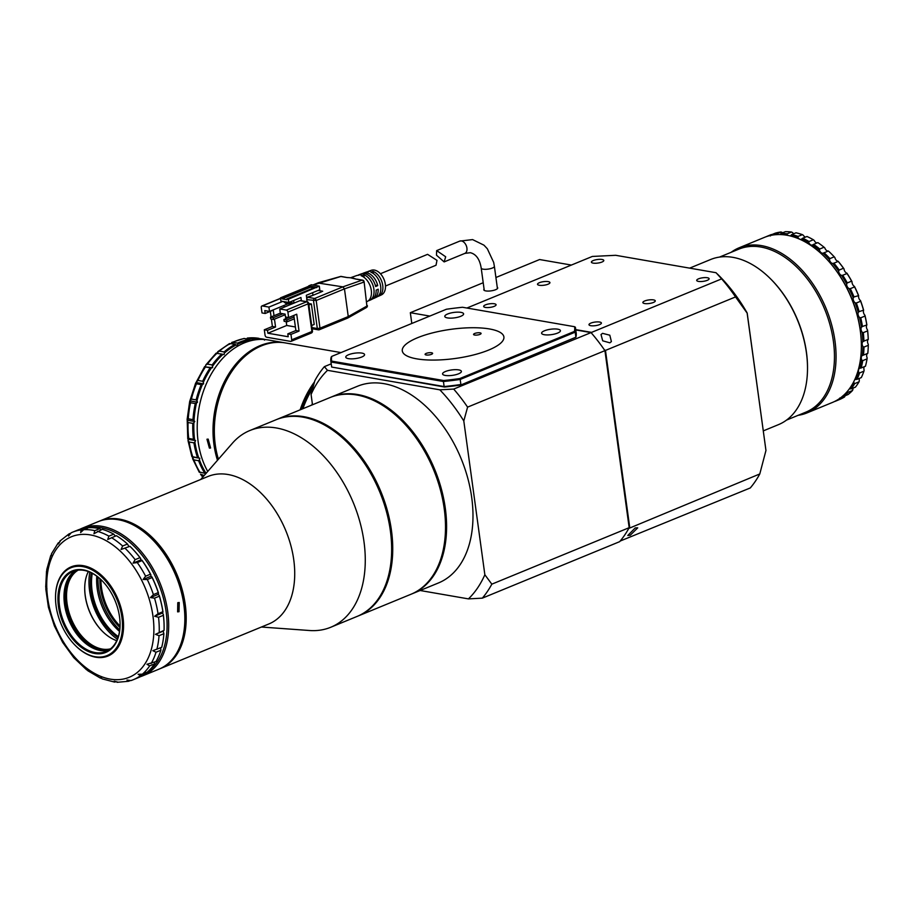 <?xml version="1.0" encoding="UTF-8"?>
<svg xmlns="http://www.w3.org/2000/svg" width="914" height="914" viewBox="0 0 914 914"><rect width="100%" height="100%" fill="white"/><g stroke="black" fill="none" stroke-linecap="round" stroke-linejoin="round"><path stroke-width="1.37" d="M460.782 316.29A9.494 2.731 -7.8 0 0 463.284 314.724A9.494 2.731 -7.8 0 0 458.965 312.165A9.494 2.731 -7.8 0 0 447.609 314.005A9.494 2.731 -7.8 0 0 445.335 317.181A9.494 2.731 -7.8 0 0 460.782 316.29M557.586 333.084A9.494 2.731 -7.8 0 0 560.099 331.519A9.494 2.731 -7.8 0 0 555.781 328.971A9.494 2.731 -7.8 0 0 544.424 330.799A9.494 2.731 -7.8 0 0 542.139 333.976A9.494 2.731 -7.8 0 0 557.586 333.084M458.565 373.803A9.494 2.731 -7.8 0 0 461.079 372.238A9.494 2.731 -7.8 0 0 456.76 369.69A9.494 2.731 -7.8 0 0 445.404 371.518A9.494 2.731 -7.8 0 0 443.119 374.706A9.494 2.731 -7.8 0 0 458.565 373.803M361.761 357.008A9.494 2.731 -7.8 0 0 364.263 355.443A9.494 2.731 -7.8 0 0 359.945 352.895A9.494 2.731 -7.8 0 0 348.588 354.723A9.494 2.731 -7.8 0 0 346.315 357.911A9.494 2.731 -7.8 0 0 361.761 357.008M488.636 350.073A51.275 14.738 -7.8 0 0 503.9 336.946A51.275 14.738 -7.8 0 0 471.887 327.738A51.275 14.738 -7.8 0 0 417.549 337.734A51.275 14.738 -7.8 0 0 402.286 350.862A51.275 14.738 -7.8 0 0 434.299 360.07A51.275 14.738 -7.8 0 0 488.636 350.073A51.275 14.738 -7.8 0 0 500.952 332.879A51.275 14.738 -7.8 0 0 417.549 337.734A51.275 14.738 -7.8 0 0 404.022 346.166A51.275 14.738 -7.8 0 0 427.341 359.945A51.275 14.738 -7.8 0 0 488.636 350.073M331.622 361.099L443.678 380.532A122.693 35.258 -7.8 0 0 459.765 378.567L574.38 331.439A122.693 35.258 -7.8 0 0 574.563 326.709L462.507 307.264A122.693 35.258 -7.8 0 0 446.42 309.24L331.805 356.369A122.693 35.258 -7.8 0 0 331.622 361.099L330.982 362.001A123.447 35.475 172.2 0 1 330.879 361.373L331.576 366.423A123.447 35.475 -7.8 0 0 331.679 367.051L444.124 386.553L443.439 381.515L330.982 362.001L331.679 367.051L444.57 387.022A122.693 35.258 172.2 0 0 460.656 385.057L575.9 337.209L575.203 332.159L460.188 379.459L460.885 384.508A123.447 35.475 -7.8 0 1 444.124 386.553L444.57 387.022M330.879 361.373A123.447 35.475 172.2 0 1 331.176 357.077L331.805 356.369M460.656 385.057L575.9 337.209A123.447 35.475 -7.8 0 0 576.186 332.913L575.5 327.863A123.447 35.475 172.2 0 1 575.203 332.159L574.38 331.439M574.563 326.709L575.397 327.246A123.447 35.475 172.2 0 1 575.5 327.863M459.765 378.567L460.188 379.459A123.447 35.475 172.2 0 1 443.439 381.515L443.678 380.532M431.488 354.324A3.793 1.097 -7.8 0 0 432.619 353.352A3.793 1.097 -7.8 0 0 430.243 352.667A3.793 1.097 -7.8 0 0 426.221 353.41A3.793 1.097 -7.8 0 0 425.09 354.381A3.793 1.097 -7.8 0 0 427.466 355.066A3.793 1.097 -7.8 0 0 431.488 354.324M479.964 334.387A3.793 1.097 -7.8 0 0 481.095 333.416A3.793 1.097 -7.8 0 0 478.719 332.742A3.793 1.097 -7.8 0 0 474.697 333.473A3.793 1.097 -7.8 0 0 473.566 334.444A3.793 1.097 -7.8 0 0 475.931 335.13A3.793 1.097 -7.8 0 0 479.964 334.387M630.214 535.284L637.721 527.846L635.207 527.938L627.792 535.49L630.214 535.284M609.855 342.819L611.397 341.596L609.809 335.198L602.554 333.347L601.024 334.547L602.703 340.819L609.855 342.819M599.538 324.619A6.272 1.805 -7.8 0 0 601.401 323.019A6.272 1.805 -7.8 0 0 597.493 321.888A6.272 1.805 -7.8 0 0 590.855 323.11A6.272 1.805 -7.8 0 0 588.982 324.721A6.272 1.805 -7.8 0 0 592.9 325.841A6.272 1.805 -7.8 0 0 599.538 324.619M494.223 306.35A6.272 1.805 -7.8 0 0 496.085 304.75A6.272 1.805 -7.8 0 0 492.178 303.619A6.272 1.805 -7.8 0 0 485.528 304.842A6.272 1.805 -7.8 0 0 483.666 306.441A6.272 1.805 -7.8 0 0 487.585 307.572A6.272 1.805 -7.8 0 0 494.223 306.35M548.08 284.197A6.272 1.805 -7.8 0 0 549.942 282.597A6.272 1.805 -7.8 0 0 546.035 281.466A6.272 1.805 -7.8 0 0 539.397 282.689A6.272 1.805 -7.8 0 0 537.523 284.3A6.272 1.805 -7.8 0 0 541.442 285.419A6.272 1.805 -7.8 0 0 548.08 284.197M653.396 302.465A6.272 1.805 -7.8 0 0 655.269 300.866A6.272 1.805 -7.8 0 0 651.351 299.746A6.272 1.805 -7.8 0 0 644.713 300.969A6.272 1.805 -7.8 0 0 642.85 302.568A6.272 1.805 -7.8 0 0 646.758 303.688A6.272 1.805 -7.8 0 0 653.396 302.465M707.265 280.324A6.272 1.805 -7.8 0 0 709.127 278.713A6.272 1.805 -7.8 0 0 705.208 277.593A6.272 1.805 -7.8 0 0 698.57 278.816A6.272 1.805 -7.8 0 0 696.708 280.415A6.272 1.805 -7.8 0 0 700.615 281.546A6.272 1.805 -7.8 0 0 707.265 280.324M601.938 262.044A6.272 1.805 -7.8 0 0 603.811 260.444A6.272 1.805 -7.8 0 0 599.892 259.325A6.272 1.805 -7.8 0 0 593.255 260.547A6.272 1.805 -7.8 0 0 591.392 262.147A6.272 1.805 -7.8 0 0 595.3 263.266A6.272 1.805 -7.8 0 0 601.938 262.044M807.051 412.888L832.368 402.48A89.264 57.319 -112.4 0 0 861.365 346.749A89.264 57.319 -112.4 0 0 824.279 256.571A89.264 57.319 -112.4 0 0 786.817 235.218A89.264 57.319 -112.4 0 0 764.47 237.366L739.152 247.774A89.264 57.319 67.6 0 1 761.499 245.626A89.264 57.319 67.6 0 1 831.626 324.699A89.264 57.319 67.6 0 1 807.051 412.888A89.264 57.319 67.6 0 1 798.173 415.31M719.478 257.097L738.775 249.168A88.121 56.588 67.6 0 1 760.836 247.031A88.121 56.588 67.6 0 1 830.072 325.098A88.121 56.588 67.6 0 1 805.817 412.168L786.52 420.097M731.143 252.298A89.264 57.319 67.6 0 1 739.152 247.774M763.327 430.871L778.511 424.622A89.264 57.319 -112.4 0 0 807.508 368.902A89.264 57.319 -112.4 0 0 770.422 278.724A89.264 57.319 -112.4 0 0 732.959 257.36A89.264 57.319 -112.4 0 0 710.601 259.519L689.659 268.133M628.763 528.429A144.343 92.691 67.6 0 1 620.195 541.042L750.28 487.95A144.343 92.691 -112.4 0 0 759.785 473.955L628.763 528.429M591.746 333.427A144.343 92.691 67.6 0 1 604.291 349.708L605.468 350.416L735.542 296.924A144.343 92.691 -112.4 0 0 721.649 278.884L591.575 332.376L591.746 333.427M466.894 308.029L592.329 256.446L615.705 255.303L716.05 272.715L721.649 278.884M717.353 273.96L718.701 275.32A131.045 84.157 67.6 0 1 747.184 313.011L765.955 450.476L747.138 313.102L735.542 296.924M824.519 256.811A88.121 56.588 67.6 0 1 824.759 257.051A88.121 56.588 67.6 0 1 861.376 346.075A88.121 56.588 67.6 0 1 861.365 346.406M770.662 278.964A88.121 56.588 67.6 0 1 770.902 279.193A88.121 56.588 67.6 0 1 807.519 368.216A88.121 56.588 67.6 0 1 807.508 368.559M759.785 473.955L765.955 450.476M605.468 350.416L629.723 527.447M575.74 329.623L591.575 332.376M208.175 439.108L210.586 448.009L209.409 448.123L206.964 439.234L208.175 439.108M217.498 460.279A79.769 56.691 -80.2 0 1 260.136 345.618A79.769 56.691 -80.2 0 1 284.14 342.716L268.35 339.974A79.769 56.691 99.8 0 0 244.346 342.876A79.769 56.691 99.8 0 0 207.729 471.453M284.14 342.716A79.769 56.691 -80.2 0 1 284.802 342.841M204.188 475.52L200.52 474.16L202.725 477.177M199.709 472.07L204.827 473.326A79.769 56.691 -80.2 0 1 198.624 460.725L193.882 459.902L192.26 456.943L199.812 458.257L192.74 456.726A79.769 56.691 99.8 0 1 189.198 442.01L187.998 440.514L188.718 438.446L188.01 439.28L195.55 440.594L194.602 439.851A79.004 56.154 99.8 0 1 193.905 422.679L194.773 421.503L192.991 419.64L188.25 418.818L187.221 420.189L187.119 419.503L189.666 401.566L195.653 383.023M188.067 422.531A79.769 56.691 99.8 0 0 188.718 438.446L193.448 439.268A79.769 56.691 -80.2 0 1 192.797 423.353L188.067 422.531L187.221 420.189L194.773 421.503M187.758 438.777L187.221 420.189M192.991 419.64A79.769 56.691 -80.2 0 1 195.265 403.542L190.535 402.72L189.963 400.88L191.38 399.064L196.122 399.886A79.769 56.691 -80.2 0 1 201.194 384.611L196.453 383.789L196.042 382.543L204.645 366.571M191.38 399.064A79.769 56.691 99.8 0 1 196.453 383.789L196.042 382.543L197.915 380.441L202.657 381.264A79.769 56.691 -80.2 0 1 210.197 367.771L205.456 366.96L205.741 365.017L207.444 364.126L212.185 364.937A79.769 56.691 -80.2 0 1 221.714 354.084L216.527 353.318M197.915 380.441A79.769 56.691 99.8 0 1 205.456 366.96L212.631 367.657L212.185 364.937M216.595 353.192L219.36 351.113L224.09 351.936A79.769 56.691 -80.2 0 1 235.024 344.384L230.282 343.561L229.643 344.258M231.676 342.476L237.651 343.07A79.769 56.691 -80.2 0 1 239.868 342.099A79.769 56.691 -80.2 0 1 249.293 339.311L243.992 338.477L231.676 342.476M195.265 403.542L196.476 403.051A79.004 56.154 99.8 0 0 194.019 420.429M196.122 399.886L196.99 400.858A79.004 56.154 99.8 0 1 202.462 384.371L201.194 384.611M202.657 381.264L203.342 382.349A79.004 56.154 99.8 0 1 211.477 367.782L210.197 367.771M221.714 354.084L222.97 354.346A79.004 56.154 99.8 0 0 212.676 366.08M224.09 351.936L224.398 353.055A79.004 56.154 99.8 0 1 236.2 344.909L235.024 344.384M237.651 343.07L237.789 344.121A79.004 56.154 99.8 0 1 250.356 340.054L249.293 339.311M252.001 338.9L247.26 338.077L263.62 339.163A79.769 56.691 -80.2 0 0 252.001 338.9L251.978 339.802A79.004 56.154 99.8 0 1 258.685 339.471M264.523 340.088L263.62 339.163M265.951 339.642L263.7 339.243M204.827 473.326L206.107 473.406M198.624 460.725L199.412 459.799A79.004 56.154 99.8 0 0 206.073 473.349M197.481 457.548A79.769 56.691 -80.2 0 1 193.939 442.833L189.198 442.01M193.939 442.833L194.899 441.999A79.004 56.154 99.8 0 0 198.726 457.88M194.899 441.999L195.55 440.594M199.412 459.799L199.812 458.257M251.487 340.568L251.978 339.802M250.356 340.054L250.893 340.705M236.2 344.909L237.194 345.561L237.789 344.121M222.97 354.346L224.079 354.621L224.398 353.055M211.477 367.782L212.631 367.657M202.462 384.371L203.594 383.857L203.342 382.349M196.476 403.051L197.504 402.183L196.99 400.858M193.905 422.679L192.797 423.353M193.448 439.268L194.602 439.851M258.879 338.34L258.868 338.34A79.769 56.691 99.8 0 0 247.26 338.077M196.042 382.543L203.594 383.857M189.963 400.88L197.504 402.183M312.702 388.381A78.147 55.537 99.8 0 0 302.888 408.718M312.337 403.611A93.068 66.139 99.8 0 0 311.8 405.051M313.673 384.851A79.004 56.154 99.8 0 0 301.471 409.301M300.158 409.838A79.769 56.691 -80.2 0 1 314.53 381.846M341.013 352.587L285.465 342.944A79.769 56.691 99.8 0 0 261.461 345.846A79.769 56.691 99.8 0 0 218.412 459.228M115.541 681.935L114.17 681.216L118.1 682.164M164.109 627.895A79.769 51.218 -112.4 0 0 163.377 615.293L163.298 614.277A79.004 50.738 67.6 0 1 164.109 627.45L164.109 627.895A79.769 51.218 -112.4 0 1 164.063 630.363L155.471 634.327L159.036 635.698L163.88 633.699A79.769 51.218 -112.4 0 1 161.698 647.329L152.844 650.677L156.031 652.23L160.875 650.231A79.769 51.218 -112.4 0 1 155.963 661.576L146.948 664.284L149.679 665.86L154.535 663.861A79.769 51.218 -112.4 0 1 147.188 672.19L142.344 674.189L138.14 674.281L140.413 675.709A79.769 51.218 67.6 0 1 133.341 679.685L130.953 680.576L126.977 680.05L128.497 681.284L117.026 682.312M163.377 615.293L158.522 617.293L154.649 616.242L158.042 613.728L162.886 611.729A79.769 51.218 -112.4 0 0 159.379 596.168L154.523 598.167L150.433 597.573L153.403 594.603L158.259 592.615A79.769 51.218 -112.4 0 0 152.135 577.534L147.291 579.533L143.098 579.487L145.612 576.197L150.456 574.198A79.769 51.218 -112.4 0 0 142.116 560.568L137.271 562.556L133.09 563.115L135.135 559.654L139.979 557.654A79.769 51.218 -112.4 0 0 130.965 547.315A79.769 51.218 -112.4 0 0 129.948 546.309L121.048 549.497L122.647 546.012L127.492 544.024A79.769 51.218 -112.4 0 0 116.386 535.684L107.726 539.489L108.915 536.141L113.759 534.153A79.769 51.218 -112.4 0 0 102.288 529.332L93.959 533.719L94.816 530.657L99.66 528.658A79.769 51.218 -112.4 0 0 97.49 528.223A79.769 51.218 -112.4 0 0 88.544 527.675A78.627 50.487 -112.4 0 0 86.579 528.086M81.232 529.892A79.769 51.218 67.6 0 0 72.663 532.142L71.166 532.805A79.769 51.218 67.6 0 1 72.663 532.142L77.519 530.154A79.769 51.218 -112.4 0 1 86.076 527.904L81.232 529.892L80.615 532.531L83.7 529.674L88.544 527.675A78.627 50.487 -112.4 0 1 101.397 527.755A78.627 50.487 -112.4 0 1 161.607 592.135A78.627 50.487 -112.4 0 1 147.794 671.676M158.259 592.615L158.545 593.186A79.004 50.738 67.6 0 0 151.941 576.917L152.135 577.534M150.456 574.198L150.924 574.906A79.004 50.738 67.6 0 0 141.921 560.179L142.116 560.568M139.979 557.654L140.63 558.431A79.004 50.738 67.6 0 0 131.285 547.623L130.965 547.315M121.048 549.497L129.948 546.309M127.492 544.024L128.771 546.332M113.759 534.153L115.347 536.107M99.66 528.658L101.157 529.8M86.076 527.904L87.298 528.349M70.275 533.399L69.018 533.913L68.527 536.027L71.166 532.805M58.953 542.448L58.473 543.967L58.942 542.459M128.783 681.193L129.914 680.724M131.113 680.519A79.769 51.218 67.6 0 0 133.341 679.685L138.197 677.697A79.769 51.218 -112.4 0 0 145.257 673.721L140.413 675.709M145.817 672.555L145.257 673.721M154.82 662.044L154.535 663.861M160.658 647.763L160.875 650.231M155.471 634.327L163.183 631.151L163.88 633.699M164.063 630.363L163.183 631.151M163.298 614.277L162.372 613.066L163 612.129A79.004 50.738 67.6 0 0 159.219 595.334L158.156 594.397L158.545 593.186M141.921 560.179L140.813 559.939L140.63 558.431M151.941 576.917L150.81 576.311L150.924 574.906M159.219 595.334L159.379 596.168M59.787 541.145L69.018 533.913M60.632 540.528L58.473 543.967M58.222 542.927L51.538 553.701L51.058 555.861L51.63 554.981M50.727 555.563L46.797 569.445L46.763 570.964L47.539 570.713M46.534 571.101L45.7 587.302L46.945 588.662M45.757 588.662L48.419 607.284L54.36 625.884L62.666 642.393L73.76 657.657L86.59 669.802M87.573 669.345L86.853 669.745L87.904 670.796L100.46 678.131M101.511 677.902L100.506 677.708L102.311 678.908L114.673 682.107M154.649 616.242L162.372 613.066M133.09 563.115L140.813 559.939M143.098 579.487L150.81 576.311M150.433 597.573L158.156 594.397M177.784 602.68L179.224 602.509L179.018 611.695L177.602 611.866L177.784 602.68M84.716 587.976A43.495 27.934 -112.4 0 0 102.631 631.528M116.752 640.668A42.73 27.443 67.6 0 1 102.471 631.368A42.73 27.443 67.6 0 1 84.716 588.205A42.73 27.443 67.6 0 1 88.327 571.547M95.17 656.732A47.482 30.493 -112.4 0 0 121.916 617.384A47.482 30.493 -112.4 0 0 82.831 566.623A47.482 30.493 -112.4 0 0 55.514 597.402A47.482 30.493 -112.4 0 0 75.245 645.375A47.482 30.493 -112.4 0 0 95.17 656.732M55.514 597.185A48.236 30.973 67.6 0 1 55.526 596.956A48.236 30.973 67.6 0 1 71.189 566.84A48.236 30.973 67.6 0 1 83.265 565.675A48.236 30.973 67.6 0 1 121.162 608.404A48.236 30.973 67.6 0 1 107.886 656.069A48.236 30.973 67.6 0 1 95.81 657.235A48.236 30.973 67.6 0 1 75.565 645.695A48.236 30.973 67.6 0 1 75.405 645.535M108.766 650.083A43.495 27.934 67.6 0 1 101.797 650.014A43.495 27.934 67.6 0 1 68.516 614.494A43.495 27.934 67.6 0 1 76.033 570.473M78.136 570.142A42.73 27.443 -112.4 0 0 69.213 613.111A42.73 27.443 -112.4 0 0 102.231 649.066A42.73 27.443 -112.4 0 0 110.503 648.837M94.725 653.487A44.066 28.3 67.6 0 1 58.462 606.382A44.066 28.3 67.6 0 1 83.277 569.868A44.066 28.3 67.6 0 1 101.774 580.401A44.066 28.3 67.6 0 1 120.077 624.913A44.066 28.3 67.6 0 1 94.725 653.487M101.934 580.561A43.301 27.808 -112.4 0 0 83.917 570.359A43.301 27.808 -112.4 0 0 73.074 571.41A43.301 27.808 -112.4 0 0 61.147 614.185A43.301 27.808 -112.4 0 0 95.17 652.55A43.301 27.808 -112.4 0 0 106.013 651.499A43.301 27.808 -112.4 0 0 120.077 624.696M82.134 640.291A44.066 28.3 67.6 0 1 63.991 596.168M108.423 650.288A43.301 27.808 67.6 0 1 100.152 650.494A43.301 27.808 67.6 0 1 81.974 640.143A43.301 27.808 67.6 0 1 63.98 596.396A43.301 27.808 67.6 0 1 75.634 570.564M145.555 673.104A78.627 50.487 -112.4 0 0 146.731 672.384M79.838 529.297A79.769 51.218 67.6 0 1 82.089 528.269A79.769 51.218 67.6 0 1 102.06 526.338A79.769 51.218 67.6 0 1 164.726 597.002A79.769 51.218 67.6 0 1 142.767 675.812A79.769 51.218 67.6 0 1 140.448 676.668M151.941 539.02A78.627 50.487 67.6 0 1 152.181 539.26A78.627 50.487 67.6 0 1 184.845 618.687A78.627 50.487 67.6 0 1 184.845 619.029M142.767 675.812L158.933 669.174A79.769 51.218 -112.4 0 0 184.845 619.372A79.769 51.218 -112.4 0 0 151.701 538.78A79.769 51.218 -112.4 0 0 118.214 519.7A79.769 51.218 -112.4 0 0 98.244 521.62L82.089 528.269M104.036 650.825A44.066 28.3 67.6 0 1 101.865 650.551A44.066 28.3 67.6 0 1 69.384 618.035A44.066 28.3 67.6 0 1 72.137 573.284M276.725 419.48A106.355 68.299 67.6 0 1 277.262 419.252A106.355 68.299 67.6 0 1 303.894 416.681A106.355 68.299 67.6 0 1 387.445 510.892A106.355 68.299 67.6 0 1 358.174 615.979A106.355 68.299 67.6 0 1 357.637 616.196M358.174 615.979L410.957 594.271A106.355 68.299 -112.4 0 0 445.506 527.869A106.355 68.299 -112.4 0 0 401.315 420.429A106.355 68.299 -112.4 0 0 356.677 394.974A106.355 68.299 -112.4 0 0 330.045 397.544L277.262 419.252M391.649 549.794A105.601 67.807 -112.4 0 0 347.617 442.73A105.601 67.807 67.6 0 1 347.777 442.89A105.601 67.807 67.6 0 1 391.649 549.565A105.601 67.807 67.6 0 1 391.649 549.794M401.474 420.577A105.601 67.807 67.6 0 1 401.634 420.737A105.601 67.807 67.6 0 1 445.506 527.424A105.601 67.807 67.6 0 1 445.506 527.641A105.601 67.807 -112.4 0 0 401.474 420.577M330.708 627.278L357.1 616.424A106.355 68.299 -112.4 0 0 391.649 550.022A106.355 68.299 -112.4 0 0 347.457 442.57A106.355 68.299 -112.4 0 0 302.82 417.127A106.355 68.299 -112.4 0 0 276.188 419.697L249.796 430.551A106.355 68.299 67.6 0 1 276.428 427.981A106.355 68.299 67.6 0 1 359.979 522.191A106.355 68.299 67.6 0 1 330.708 627.278A106.355 68.299 67.6 0 1 309.515 630.511L261.404 627.027M98.929 521.357A79.769 51.218 67.6 0 1 99.592 521.071A79.769 51.218 67.6 0 1 119.563 519.141A79.769 51.218 67.6 0 1 182.229 589.804A79.769 51.218 67.6 0 1 160.27 668.614A79.769 51.218 67.6 0 1 159.596 668.888M99.592 521.071L208.118 476.434A79.769 51.218 67.6 0 1 228.089 474.515A79.769 51.218 67.6 0 1 290.755 545.178A79.769 51.218 67.6 0 1 268.796 623.988L160.27 668.614M200.714 479.484L232.464 443.153A106.355 68.299 67.6 0 1 249.796 430.551M180.366 645.307A79.004 50.738 -112.4 0 0 130.279 523.494M117.392 639.217A51.275 32.927 67.6 0 1 89.8 572.141M117.975 637.675A49.196 31.59 67.6 0 1 91.297 572.827M119.517 631.437A48.431 31.099 67.6 0 1 116.752 628.866A48.431 31.099 67.6 0 1 96.633 579.944A48.431 31.099 67.6 0 1 96.781 576.163M92.291 573.329A48.431 31.099 -112.4 0 0 118.317 636.612M96.633 579.716A49.196 31.59 -112.4 0 0 116.912 629.026M119.734 629.917A49.95 32.07 67.6 0 1 98.004 577.088M119.963 627.518A47.288 30.368 67.6 0 1 99.866 578.642M100.928 579.602A46.534 29.876 -112.4 0 0 120.042 626.079M765.795 236.852A89.264 57.319 67.6 0 1 767.029 236.315L771.336 234.544L772.49 234.887M776.74 233.767L781.047 231.985A89.264 57.319 -112.4 0 0 775.289 233.161L770.982 234.932A89.264 57.319 67.6 0 1 776.74 233.767L776.774 234.67M782.59 232.819A3.793 2.434 67.6 0 1 782.156 232.453L781.047 231.985M787.194 233.801L787.16 234.795A88.509 56.828 -112.4 0 0 780.305 234.418L781.036 233.458A89.264 57.319 67.6 0 1 787.194 233.801L791.501 232.019A89.264 57.319 -112.4 0 0 785.343 231.688L781.036 233.458M793.843 233.698A3.793 2.434 67.6 0 1 792.541 232.579L791.501 232.019M787.685 235.378A3.793 2.434 67.6 0 1 787.16 234.795M798.071 236.418L797.945 237.48A88.509 56.828 -112.4 0 0 790.861 235.435L791.707 234.578A89.264 57.319 67.6 0 1 798.071 236.418L802.378 234.647A89.264 57.319 -112.4 0 0 796.014 232.807L791.707 234.578M805.463 237.103A3.793 2.434 67.6 0 1 803.337 235.264L802.378 234.647M809.039 241.536L813.346 239.765A89.264 57.319 -112.4 0 0 806.971 236.486L802.663 238.257A89.264 57.319 67.6 0 1 809.039 241.536L808.81 242.644A88.509 56.828 -112.4 0 0 801.715 238.988A3.793 2.434 67.6 0 1 801.258 239.285A3.793 2.434 67.6 0 1 800.31 239.377A3.793 2.434 67.6 0 1 797.945 237.48M817.093 242.93A3.793 2.434 67.6 0 1 816.865 242.907A3.793 2.434 67.6 0 1 814.203 240.428L813.346 239.765M819.755 249.008L824.062 247.237A89.264 57.319 -112.4 0 0 817.87 242.61L813.563 244.381A89.264 57.319 67.6 0 1 819.755 249.008L819.435 250.128A88.509 56.828 -112.4 0 0 812.535 244.986A3.793 2.434 67.6 0 1 812.432 245.032A3.793 2.434 67.6 0 1 811.483 245.123A3.793 2.434 67.6 0 1 808.81 242.644M828.392 251.007L824.085 252.778A89.264 57.319 67.6 0 1 829.912 258.605L834.219 256.834A89.264 57.319 -112.4 0 0 831.226 253.715A89.264 57.319 -112.4 0 0 828.392 251.007A3.793 2.434 67.6 0 1 827.718 251.007A3.793 2.434 67.6 0 1 824.816 247.911L824.062 247.237M829.912 258.605L829.478 259.713A88.509 56.828 -112.4 0 0 822.988 253.224A3.793 2.434 67.6 0 1 822.337 253.224A3.793 2.434 67.6 0 1 819.435 250.128M838.218 261.404L833.911 263.175A89.264 57.319 67.6 0 1 839.189 270.03L843.496 268.259A89.264 57.319 -112.4 0 0 838.218 261.404L838.138 261.255A3.793 2.434 67.6 0 1 837.932 261.221A3.793 2.434 67.6 0 1 834.859 257.497L834.219 256.834M847.301 282.929L851.608 281.158A89.264 57.319 -112.4 0 0 847.038 273.492L842.731 275.263A89.264 57.319 67.6 0 1 847.301 282.929L846.638 283.946A88.509 56.828 -112.4 0 0 841.543 275.4A3.793 2.434 67.6 0 1 838.629 271.104A88.509 56.828 -112.4 0 0 832.757 263.472A3.793 2.434 67.6 0 1 832.54 263.438A3.793 2.434 67.6 0 1 829.478 259.713M839.189 270.03L838.629 271.104M847.038 273.492L846.935 273.183A3.793 2.434 67.6 0 1 844.022 268.887L843.496 268.259M841.543 275.4L842.731 275.263M858.326 295.165A89.264 57.319 -112.4 0 0 854.601 286.905L850.294 288.675A89.264 57.319 67.6 0 1 854.019 296.936L858.623 295.633A88.509 56.828 67.6 0 0 854.476 286.436A3.793 2.434 67.6 0 1 852.019 281.729L851.608 281.158M863.433 309.823A89.264 57.319 -112.4 0 0 860.668 301.232L856.349 303.002A89.264 57.319 67.6 0 1 859.114 311.594L863.627 310.189A88.509 56.828 67.6 0 0 860.542 300.626A3.793 2.434 67.6 0 1 858.623 295.633M866.769 324.71A89.264 57.319 -112.4 0 0 865.044 316.038L860.737 317.809A89.264 57.319 67.6 0 1 862.462 326.481L866.872 324.95A88.509 56.828 67.6 0 0 864.952 315.296A3.793 2.434 67.6 0 1 863.627 310.189M868.243 339.357A89.264 57.319 -112.4 0 0 867.615 330.879L863.307 332.65A89.264 57.319 67.6 0 1 863.924 341.128L868.243 339.357M867.797 353.33A89.264 57.319 -112.4 0 0 868.289 345.309L863.981 347.08A89.264 57.319 67.6 0 1 863.49 355.1L867.797 353.33M865.467 366.206A89.264 57.319 -112.4 0 0 867.055 358.871L862.747 360.642A89.264 57.319 67.6 0 1 861.159 367.976L865.467 366.206M861.308 377.585A89.264 57.319 -112.4 0 0 863.936 371.164L859.628 372.935A89.264 57.319 67.6 0 1 856.989 379.356L861.308 377.585M855.435 387.125A89.264 57.319 -112.4 0 0 859.046 381.812L854.739 383.583A89.264 57.319 67.6 0 1 851.128 388.896L855.435 387.125M848.055 394.54A89.264 57.319 -112.4 0 0 852.534 390.495L848.215 392.266A89.264 57.319 67.6 0 1 843.748 396.31L848.055 394.54M839.372 399.589A89.264 57.319 -112.4 0 0 844.57 396.95L840.263 398.721A89.264 57.319 67.6 0 1 835.065 401.372L839.372 399.589M831.374 253.875A88.509 56.828 67.6 0 1 831.534 254.035A88.509 56.828 67.6 0 1 834.859 257.497M846.935 273.183A88.509 56.828 67.6 0 1 852.019 281.729M838.138 261.255A88.509 56.828 67.6 0 1 844.022 268.887M865.044 316.038L864.952 315.296M867.615 330.879L867.557 330.023A88.509 56.828 67.6 0 1 868.254 339.46A3.793 2.434 67.6 0 0 868.3 344.338L868.289 345.309M860.668 301.232L860.542 300.626M867.055 358.871L867.146 357.831A3.793 2.434 67.6 0 1 867.477 353.467M863.936 371.164L864.118 370.067A3.793 2.434 67.6 0 1 864.393 366.651M852.534 390.495L852.922 389.375A3.793 2.434 67.6 0 1 853.025 388.119M859.046 381.812L859.331 380.692A3.793 2.434 67.6 0 1 859.514 378.316M844.57 396.95L845.084 395.853A3.793 2.434 67.6 0 1 845.096 395.762M770.353 235.972L770.982 234.932M812.535 244.986L813.563 244.381M822.988 253.224L824.085 252.778L822.988 253.224M801.715 238.988L802.663 238.257M832.757 263.472L833.911 263.175M854.019 296.936L853.242 297.85A88.509 56.828 -112.4 0 0 849.095 288.653L850.294 288.675M862.462 326.481L861.479 327.166A88.509 56.828 -112.4 0 0 859.56 317.512L860.737 317.809M861.159 367.976L859.983 368.216A88.509 56.828 -112.4 0 0 861.753 360.047A3.793 2.434 67.6 0 1 862.37 355.5L863.49 355.1L862.37 355.5A88.509 56.828 -112.4 0 0 862.919 346.555A3.793 2.434 67.6 0 1 862.873 341.676L863.924 341.128L862.873 341.676A88.509 56.828 -112.4 0 0 862.176 332.239L863.307 332.65M859.114 311.594L858.235 312.405A88.509 56.828 -112.4 0 0 855.161 302.842L856.349 303.002M861.753 360.047L862.747 360.642M856.989 379.356L855.801 379.436A88.509 56.828 -112.4 0 0 858.737 372.284L859.628 372.935M862.919 346.555L863.981 347.08M843.862 395.054A88.509 56.828 -112.4 0 0 847.541 391.592L848.215 392.266M843.748 396.31L842.559 396.093M851.128 388.896L849.929 388.827A88.509 56.828 -112.4 0 0 853.95 382.909L854.739 383.583M839.692 398.07L840.263 398.721M867.557 330.023A3.793 2.434 67.6 0 1 866.872 324.95M853.95 382.909A3.793 2.434 67.6 0 1 853.893 381.401M854.659 379.824A3.793 2.434 67.6 0 1 855.093 379.55A3.793 2.434 67.6 0 1 855.801 379.436M858.737 372.284A3.793 2.434 67.6 0 1 859.708 368.296A3.793 2.434 67.6 0 1 859.983 368.216M862.176 332.239A3.793 2.434 67.6 0 1 861.479 327.166M859.56 317.512A3.793 2.434 67.6 0 1 858.235 312.405M855.161 302.842A3.793 2.434 67.6 0 1 853.242 297.85M849.095 288.653A3.793 2.434 67.6 0 1 846.638 283.946M571.399 265.06L539.591 259.542L495.914 277.502M429.786 316.073L410.329 312.702L483.209 282.723M484.089 289.11A7.026 2.022 -7.8 0 0 483.803 289.818A7.026 2.022 -7.8 0 0 485.78 290.903A7.026 2.022 -7.8 0 0 493.514 290.389A7.026 2.022 -7.8 0 0 497.719 287.91A7.026 2.022 -7.8 0 0 497.262 287.304M411.803 323.465L410.329 312.702M321.362 291.863L308.041 297.336L314.622 298.478L342.899 286.859L344.464 288.881L363.635 282.197A1.897 1.348 -109.2 0 0 362.07 280.164L342.899 286.859L318.072 283.032M270.475 317.181L270.727 318.986L273.617 319.489L273.366 317.684L270.475 317.181L280.335 313.125M273.366 317.684L282.952 313.742M289.841 303.951L289.955 304.773M283.991 305.459L284.22 307.138M285.568 317.009L285.808 318.723M286.208 321.671L286.722 325.464L295.393 326.972M274.474 319.135L275.56 327.018L267.482 330.331L264.317 329.783L265.06 335.198A1.897 1.222 67.6 0 0 266.625 337.22L290.629 341.39A1.897 1.222 67.6 0 0 291.109 341.345A1.897 1.222 67.6 0 0 291.703 339.814L290.96 334.41L299.038 331.085L296.73 314.222L288.653 317.546L285.499 316.998L285.099 314.119L280.358 313.296L279.764 308.966L299.963 300.66A1.897 1.348 99.8 0 1 300.535 300.592L307.115 301.734A1.897 1.348 -80.2 0 0 306.544 301.803L299.963 300.66M279.764 308.966L286.345 310.109A1.897 1.222 67.6 0 1 287.91 312.142L288.653 317.546M290.96 334.41L287.807 333.861L295.885 330.537L293.817 315.421L283.9 319.512L284.151 321.317L287.042 321.819L286.802 320.014L283.9 319.512M267.482 330.331L267.871 333.222L288.196 336.74L287.807 333.861M264.317 329.783L272.395 326.469L271.389 319.1M271.092 316.93L270.327 311.354M288.127 303.756L269.516 311.411L268.922 307.093L262.341 305.95A1.897 1.222 67.6 0 0 261.861 305.996A1.897 1.222 67.6 0 0 261.267 307.515L262.01 312.931L265.174 313.479L273.252 310.154L274.017 315.73M269.516 311.411L264.774 310.589L265.174 313.479M282.7 301.426L268.922 307.093M290.721 302.694L290.995 302.1M291.063 302.557L292.537 302.808L292.651 303.677M313.833 294.959L306.613 297.393M293.691 300.912L292.937 300.786M308.898 305.013L311.388 303.985L308.704 303.517M321.351 291.772L322.699 291.223L318.129 290.423M312.908 294.799L312.622 292.697M307.07 301.723L306.784 299.666A1.897 1.348 99.8 0 1 307.892 297.313L308.041 297.336M311.708 325.475L314.188 324.447L311.388 303.985M311.994 327.589L317.318 328.514L313.525 300.843A1.897 1.348 -80.2 0 1 314.622 298.478A1.897 1.222 67.6 0 1 316.187 300.512L319.98 328.183A1.897 1.222 67.6 0 1 319.386 329.714L347.674 318.083L366.423 307.55A1.897 1.268 -119.4 0 0 366.902 306.076L348.257 316.564L347.194 318.129M312.154 328.754L318.335 329.828A1.897 1.897 0 0 0 319.386 329.714A1.897 1.222 67.6 0 1 318.906 329.76A1.897 1.348 -80.2 0 1 317.318 328.514L319.98 328.183L348.257 316.564L344.464 288.881L316.187 300.512L306.784 299.666M351.753 277.822L346.657 277.49L352.713 277.925L356.243 279.158L350.793 277.856M347.526 277.616L341.31 276.451A1.897 1.348 99.8 0 0 340.831 276.485A1.897 1.154 -105.8 0 0 340.465 276.496A1.897 1.154 -105.8 0 0 340.145 276.679M366.834 301.677L367.154 301.517A14.007 8.991 -112.4 0 0 371.301 290.355A14.007 8.991 -112.4 0 0 361.099 275.731L363.806 274.748A13.881 8.912 67.6 0 1 373.895 289.235A13.881 8.912 67.6 0 1 369.793 300.295L371.907 299.312A13.767 8.843 -112.4 0 0 376.134 290.115L378.213 289.224A13.664 8.774 67.6 0 1 374.02 298.33L376.659 297.096A13.539 8.694 -112.4 0 0 380.658 286.31A13.539 8.694 -112.4 0 0 370.856 272.201L373.026 271.412A13.424 8.626 67.6 0 1 382.738 285.408A13.424 8.626 67.6 0 1 378.773 296.113A13.424 8.626 67.6 0 1 377.676 296.49M369.793 300.295A13.881 8.912 67.6 0 1 368.411 300.74M378.773 296.113L381.412 294.879A13.299 8.534 -112.4 0 0 385.342 284.288A13.299 8.534 -112.4 0 0 371.301 270.304L368.559 271.287A13.424 8.626 67.6 0 1 370.387 270.955L368.228 271.744A13.539 8.694 -112.4 0 0 366.365 272.075L363.635 273.058A13.664 8.774 67.6 0 1 377.722 285.614L375.643 286.516A13.767 8.843 -112.4 0 0 361.441 273.846L359.248 274.634A13.881 8.912 67.6 0 1 361.179 274.291L358.459 275.274A14.007 8.991 -112.4 0 0 356.506 275.617L350.508 277.765M374.02 298.33A13.664 8.774 67.6 0 1 372.923 298.707M367.508 271.801A13.424 8.626 67.6 0 1 368.559 271.287M357.945 275.297A13.881 8.912 67.6 0 1 359.248 274.634M362.584 273.56A13.664 8.774 67.6 0 1 363.635 273.058M373.312 273.48L373.026 271.412M364.172 277.433L363.806 274.748M366.902 306.076L364.103 281.74L366.902 306.076M375.288 285.191L377.722 285.614M380.441 273.732L427.581 254.343L436.983 260.353L436.024 265.243L385.491 286.025M290.229 303.756L292.537 302.808M306.807 298.844L306.327 295.279L319.786 289.749L319.294 286.139L311.4 284.768L308.704 285.876L316.598 287.247L319.294 286.139M313.868 287.83L310.429 287.236L282.152 298.867L286.893 299.689L286.79 298.958L288.378 299.232L316.598 287.247M288.378 299.232L288.824 302.477L300.935 297.496L301.38 300.74M310.429 287.236L308.704 285.876M293.634 300.5L294 303.117M308.749 286.242L280.472 297.861L280.918 301.106L288.824 302.477M310.337 286.516L282.06 298.135L280.472 297.861M282.152 298.867L282.06 298.135M286.79 298.958L315.067 287.339L316.655 287.613M287.373 302.226L289.658 304.031L285.716 303.345L283.42 301.54M289.658 304.031L291.292 301.46M286.722 325.464L267.871 333.222M272.395 326.469L275.56 327.018M295.885 330.537L299.038 331.085M273.617 319.489L285.179 314.724M286.802 320.014L294.034 317.032M287.042 321.819L294.285 318.837M436.481 255.177L436.663 250.607L445.689 256.777L444.135 261.907L436.481 255.177M330.582 397.327A106.355 68.299 67.6 0 1 331.131 397.099A106.355 68.299 67.6 0 1 357.751 394.54A106.355 68.299 67.6 0 1 441.302 488.75A106.355 68.299 67.6 0 1 412.031 593.826A106.355 68.299 67.6 0 1 411.494 594.043M331.131 397.099L357.511 386.245A106.355 68.299 67.6 0 1 384.143 383.686A106.355 68.299 67.6 0 1 467.694 477.896A106.355 68.299 67.6 0 1 438.423 582.972L412.031 593.826M575.786 329.943L591.038 332.593L453.687 389.078A144.343 92.691 67.6 0 1 467.591 407.13L604.931 350.645L629.175 527.675L491.835 584.16A144.343 92.691 67.6 0 1 482.329 598.144L619.669 541.659A144.343 92.691 67.6 0 0 629.175 527.675M591.038 332.593A144.343 92.691 67.6 0 1 604.931 350.645M312.485 404.765L311.08 394.471L314.873 380.635A144.343 92.691 67.6 0 1 324.379 366.64L331.222 363.829M324.379 366.64L327.486 370.33L439.817 389.821L453.687 389.078M467.591 407.13L463.798 420.966L484.854 574.746L491.835 584.16M482.329 598.144L468.448 598.887L420.12 590.501M463.798 420.966A136.746 87.813 -112.4 0 0 439.817 389.821M327.486 370.33A136.746 87.813 -112.4 0 0 311.08 394.471M468.448 598.887A136.746 87.813 -112.4 0 0 484.854 574.746M201.8 475.109A79.769 56.691 99.8 0 0 203.045 476.822M193.882 459.902A79.769 56.691 99.8 0 0 200.086 472.504M190.535 402.72A79.769 56.691 99.8 0 0 188.25 418.818M216.972 353.261A79.769 56.691 99.8 0 0 207.444 364.126M230.282 343.561A79.769 56.691 99.8 0 0 219.36 351.113M244.552 338.488A79.769 56.691 99.8 0 0 235.127 341.276A79.769 56.691 99.8 0 0 232.91 342.247M110.183 679.113A75.965 48.785 -112.4 0 0 152.969 616.162A75.965 48.785 -112.4 0 0 90.44 534.93A75.965 48.785 -112.4 0 0 47.654 597.893A75.965 48.785 -112.4 0 0 110.183 679.113M149.679 665.86A79.769 51.218 67.6 0 1 142.344 674.189M156.031 652.23A79.769 51.218 67.6 0 1 151.107 663.564M159.036 635.698A79.769 51.218 67.6 0 1 156.854 649.328M158.522 617.293A79.769 51.218 67.6 0 1 159.207 632.351M154.523 598.167A79.769 51.218 67.6 0 1 158.042 613.728M147.291 579.533A79.769 51.218 67.6 0 1 153.403 594.603M137.271 562.556A79.769 51.218 67.6 0 1 145.612 576.197M125.104 548.309A79.769 51.218 67.6 0 1 135.135 559.654M111.542 537.672A79.769 51.218 67.6 0 1 122.647 546.012M97.444 531.331A79.769 51.218 67.6 0 1 108.915 536.141M83.7 529.674A79.769 51.218 67.6 0 1 92.634 530.223A79.769 51.218 67.6 0 1 94.816 530.657M291.703 339.814L311.903 331.508L308.109 303.836L287.91 312.142M280.552 298.455L262.341 305.95M310.829 333.084A1.897 1.222 -112.4 0 0 311.308 333.039A1.897 1.222 -112.4 0 0 311.903 331.508L312.462 331.028A1.897 1.897 0 0 1 311.308 333.039L291.109 341.345M312.462 331.028L308.681 303.345L308.109 303.836A1.897 1.222 -112.4 0 0 306.544 301.803L286.345 310.109M346.657 277.49L340.831 276.485L313.102 285.065M364.103 281.74A1.897 1.897 0 0 0 362.55 280.13A1.897 1.348 -80.2 0 0 362.07 280.164L356.243 279.158M497.433 288.607L494.383 266.328A6.649 1.908 172.2 0 1 490.407 268.67A6.649 1.908 172.2 0 1 483.083 269.162A6.649 1.908 172.2 0 1 481.21 268.133C479.759 259.268 476.125 254.126 470.31 252.698L464.838 253.395A6.649 4.273 -112.4 0 0 466.917 248.048A6.649 4.273 -112.4 0 0 461.444 240.942A6.649 4.273 -112.4 0 0 459.776 241.102L436.663 250.607M807.519 368.216L807.508 368.902M861.376 346.075L861.365 346.749M199.275 472.264L192.546 458.577M191.883 456.703L187.998 440.514M205.741 365.017L216.127 353.158M217.738 351.707L229.471 343.573M184.845 618.687L184.845 619.372M341.31 276.451A1.897 1.897 0 0 0 340.465 276.496L318.506 282.7M308.681 303.345A1.897 1.897 0 0 0 307.115 301.734M366.423 307.55A1.897 1.897 0 0 0 367.371 305.63M362.55 280.13L356.711 279.124M312.851 285.019L318.426 282.723M261.861 305.996L280.541 298.307M494.383 266.328L493.663 262.387L487.333 248.757L483.952 245.158L472.584 239.594L459.776 241.102M464.838 253.395L444.135 261.907M481.21 268.133L484.26 290.412"/></g></svg>
